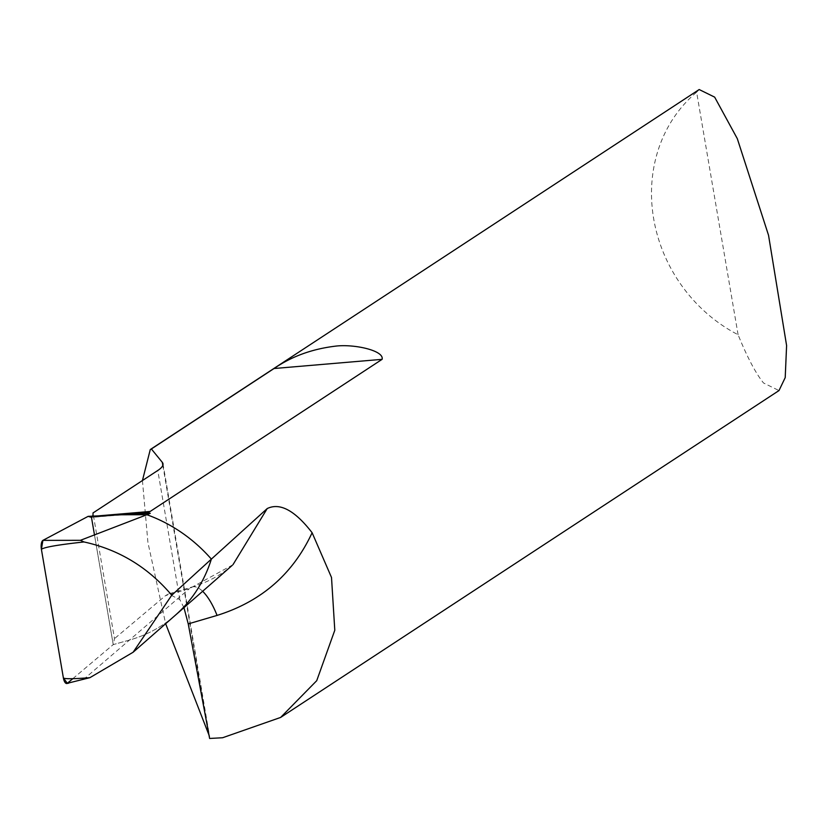 <?xml version="1.0" encoding="UTF-8"?>
<svg xmlns="http://www.w3.org/2000/svg" width="828" height="828" viewBox="0 0 828 828"><rect width="100%" height="100%" fill="white"/><g stroke="black" fill="none" stroke-linecap="round" stroke-linejoin="round"><path stroke-width="0.62" stroke-dasharray="4.14 3.1" d="M738.09 334.729L696.627 92.198A147.746 132.687 56.7 0 0 738.09 334.729C747.187 357.158 755.664 373.242 763.519 382.981L778.993 390.568M67.327 683.297L113.229 644.608L129.478 640.054A144.828 130.058 -123.3 0 0 175.267 615.297A144.828 130.058 56.7 0 1 129.478 640.054L113.229 644.608L91.473 517.345L121.809 514.768L91.473 517.345L113.229 644.608L114.481 638.647L92.995 512.967M183.961 607.669L179.862 599.7L168.612 593.914L165.507 595.653L114.481 638.647M232.865 564.799L189.457 588.605L165.507 595.653M96.193 516.051L92.705 516.341L91.473 517.345A44.329 17.543 85.1 0 1 88.151 516.351M190.274 587.911A44.329 16.27 -106.4 0 1 192.168 586.98L168.332 593.986M192.282 586.938A44.329 16.27 -106.4 0 1 202.643 591.295M209.029 735.181L209.619 738.462M142.437 480.54L147.933 542.557L165.652 623.722M696.627 92.198L699.174 89.538M72.781 678.701L113.229 644.608L94.537 535.25M83.359 679.622L189.457 588.605M179.862 599.7L157.775 470.48M207.476 726.601L162.816 465.367M128.04 514.323L91.784 517.407M162.992 463.784L209.66 736.796M232.947 564.727C221.345 574.891 207.745 582.312 192.168 586.98"/><path stroke-width="1.24" d="M202.643 591.295A44.329 16.27 -106.4 0 1 217.06 615.421L188.246 623.898L209.619 738.462L222.618 737.738L280.62 717.441L316.731 680.678L334.791 630.243L331.51 577.478L312.115 532.725C294.903 510.472 279.936 502.41 267.227 508.547L211.368 559.107A147.746 132.687 -123.3 0 0 146.887 514.726L150.251 513.339L147.57 512.47L135.099 513.619L150.251 513.339M280.62 717.441L778.993 390.568L785.213 377.599L786.6 345.555L768.539 235.276L737.313 138.669L714.657 97.135L699.174 89.538L150.272 449.552L142.437 480.54M92.746 516.186A246.247 47.32 -9.7 0 0 92.995 512.967L157.775 470.48A73.878 14.2 -9.7 0 0 162.992 463.784A73.878 14.2 -9.7 0 0 162.298 462.334L151.379 448.973L274.037 368.522C291.477 356.537 311.752 349.106 334.864 346.228C353.38 343.672 384.461 350.461 382.101 359.342L150.168 511.456L147.57 512.47M135.099 513.619L121.809 514.768L146.887 514.726L80.419 540.322L84.011 541.957C58.529 544.72 44.329 547.163 41.4 549.306L63.383 677.935L67.327 683.297L72.781 678.701M267.227 508.547L232.947 564.727M42.901 540.374L88.151 516.351L121.809 514.768L146.887 514.726A147.746 132.687 56.7 0 1 211.368 559.107A144.828 130.058 56.7 0 1 175.267 615.297A144.828 130.058 -123.3 0 0 211.368 559.107L171.748 595.218L133.111 652.247L89.879 677.677C73.444 678.981 64.605 679.063 63.383 677.935L41.4 549.306A7.39 2.919 85.1 0 1 42.901 540.374L80.419 540.322M188.246 623.898L183.961 607.669M165.652 623.722L209.029 735.181M151.379 448.973L150.272 449.552M171.748 595.218C148.15 567.325 118.911 549.575 84.011 541.957M63.383 677.935A7.39 2.919 85.1 0 0 66.83 683.493A7.39 2.919 85.1 0 0 67.327 683.297L89.879 677.677M94.537 535.25L91.473 517.345L88.151 516.351L42.901 540.374L41.4 549.306M150.168 511.456L96.193 516.051M208.904 734.995L207.476 726.601M162.816 465.367L162.298 462.334M312.115 532.725C292.988 574.001 261.296 601.563 217.06 615.421M274.037 368.522L382.101 359.342M232.13 565.441L133.008 652.34M68.61 683.193L66.83 683.493"/></g></svg>
